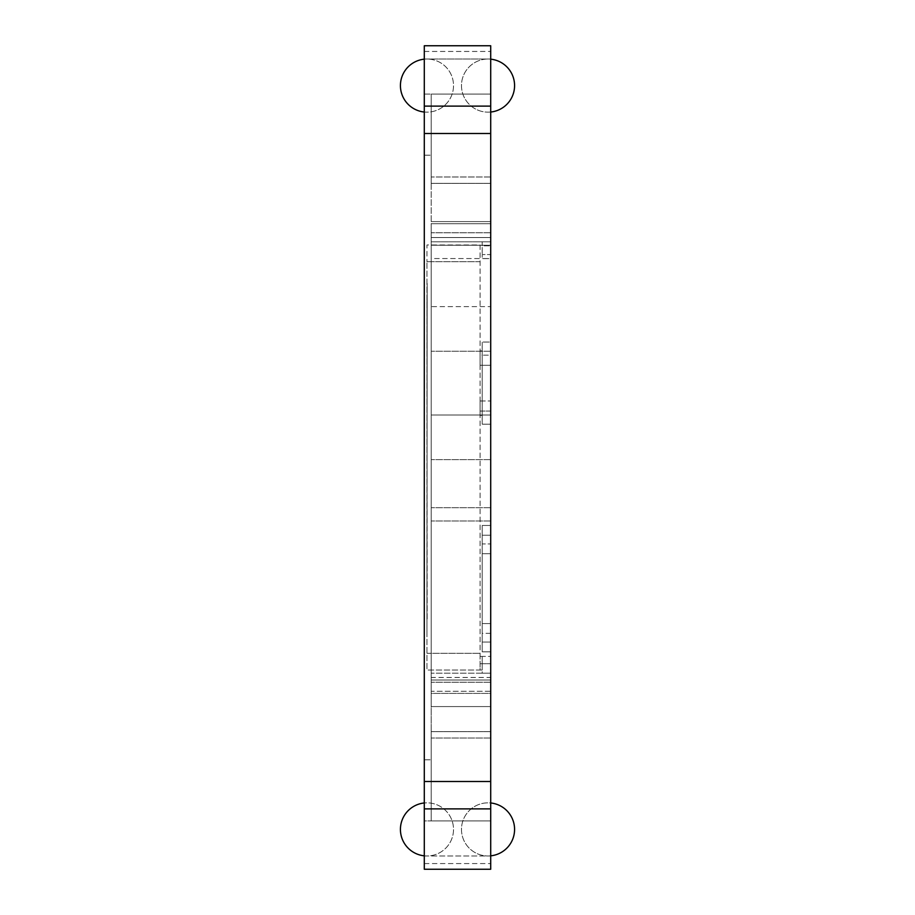 <?xml version="1.0" encoding="UTF-8"?>
<svg xmlns="http://www.w3.org/2000/svg" width="915" height="915" viewBox="0 0 915 915"><rect width="100%" height="100%" fill="white"/><g stroke="black" fill="none" stroke-linecap="round" stroke-linejoin="round"><path stroke-width="0.69" stroke-dasharray="4.58 3.43" d="M431.205 245.254L431.205 520.99L431.205 245.254L490.703 245.254L490.703 258.533L490.703 245.254L431.205 245.254M490.703 245.254L490.703 520.99L490.703 245.254M424.297 106.117L424.297 869.25L424.297 863.554L424.297 869.25L490.703 869.25L490.703 45.75L490.703 59.029L490.703 45.75L424.297 45.75L424.297 59.029L490.703 59.029L424.297 59.029L424.297 45.75L424.297 106.117L490.703 106.117M431.205 176.984L431.205 306.616L431.205 176.984L490.703 176.984L490.703 221.602L490.703 176.984L431.205 176.984M431.205 414.998L431.205 693.398L431.205 414.998L490.703 414.998L490.703 459.627L490.703 414.998L431.205 414.998M490.703 414.998L490.703 693.398L490.703 414.998M490.703 176.984L490.703 306.616L490.703 176.984M490.703 183.355L490.703 94.096L431.205 94.096L431.205 183.355L431.205 94.096L431.205 183.355L431.205 94.096L431.205 155.195L431.205 94.096L490.703 94.096L490.703 183.355L431.205 183.355L490.703 183.355L490.703 94.096L431.205 94.096L490.703 94.096L490.703 183.355L431.205 183.355L490.703 183.355M490.703 306.616L490.703 221.602L490.703 306.616L431.205 306.616L431.205 459.627L431.205 306.616L490.703 306.616M490.703 693.398L490.703 459.627L490.703 693.398L431.205 693.398L431.205 759.805L431.205 693.398L490.703 693.398M490.703 731.645L490.703 820.904L431.205 820.904L431.205 731.645L431.205 820.904L431.205 731.645L431.205 820.904L431.205 759.805L431.205 820.904L490.703 820.904L490.703 731.645L431.205 731.645L490.703 731.645L490.703 820.904L431.205 820.904L490.703 820.904L490.703 731.645L431.205 731.645L490.703 731.645M424.297 855.971L490.703 855.971L490.703 863.554L490.703 855.971L424.297 855.971L424.297 863.554L424.297 855.971M424.297 829.402C424.297 789.817 424.297 789.817 424.297 829.402C424.297 868.987 424.297 868.987 424.297 829.402M424.297 116.411L424.297 54.786L424.297 116.411M424.297 85.598C424.297 125.183 424.297 125.183 424.297 85.598C424.297 46.013 424.297 46.013 424.297 85.598M424.297 798.589L424.297 860.214L424.297 798.589M424.297 820.904L424.297 94.096L424.297 820.904L431.205 820.904L424.297 820.904M424.297 94.096L431.205 94.096L424.297 94.096M431.205 221.602L431.205 155.195L431.205 221.602L490.703 221.602L431.205 221.602M431.205 258.533L431.205 520.99L431.205 258.533L490.703 258.533L490.703 520.99L490.703 258.533L431.205 258.533M490.703 680.005L490.703 706.574L431.205 706.574L431.205 680.005L431.205 706.574L490.703 706.574L490.703 680.005L431.205 680.005L490.703 680.005M482.205 663.707L482.205 673.2L490.703 673.2L490.703 656.398L482.205 656.398L482.205 663.707L482.205 656.398L490.703 656.398L490.703 673.2L482.205 673.2L482.205 656.398L482.205 670.02L482.205 663.707L490.703 663.707L480.078 663.707L480.078 670.02L426.95 670.02L426.95 261.713L426.95 670.02L480.078 670.02L480.078 244.98L426.95 244.98L426.95 261.713L426.95 244.98L480.078 244.98L480.078 670.02L482.205 670.02L480.078 670.02L480.078 656.398L480.078 663.707L482.205 663.707M482.205 642.067L482.205 623.573L482.205 633.34L490.703 633.34L490.703 623.573L490.703 633.34L482.205 633.34L482.205 642.067L490.703 642.067L490.703 633.34L490.703 651.835L490.703 642.067L482.205 642.067M490.703 553.712L490.703 623.573L490.703 525.462L490.703 535.229L482.205 535.229L482.205 525.462L482.205 535.229L490.703 535.229L490.703 553.712L482.205 553.712L482.205 623.573L482.205 543.945L482.205 553.712L490.703 553.712M482.205 543.945L482.205 535.229L482.205 543.945L490.703 543.945L482.205 543.945M482.205 411.064L482.205 365.268L482.205 415.364L482.205 411.064L490.703 411.064L490.703 365.268L490.703 424.194L490.703 411.064L480.078 411.064L480.078 415.364L482.205 415.364L480.078 415.364L480.078 400.976L480.078 411.064L482.205 411.064M482.205 355.169L482.205 342.05L482.205 365.268L482.205 355.169L490.703 355.169L490.703 342.05L490.703 365.268L490.703 355.169L480.078 355.169L480.078 365.268L490.703 365.268L480.078 365.268L480.078 350.88L482.205 350.88L480.078 350.88L480.078 355.169L482.205 355.169M482.205 245.838L482.205 241.8L490.703 241.8L490.703 258.602L482.205 258.602L482.205 254.564L482.205 258.602L490.703 258.602L490.703 254.564L482.205 254.564L490.703 254.564L490.703 241.8L482.205 241.8L482.205 254.564L482.205 245.838L490.703 245.838L482.205 245.838M490.703 677.455L490.703 651.835L482.205 651.835L482.205 525.462L482.205 651.835L490.703 651.835L490.703 677.455L431.205 677.455L431.205 429.501L431.205 691.271L490.703 691.271L490.703 682.235L490.703 691.271L431.205 691.271L431.205 677.455L490.703 677.455M490.703 525.462L490.703 424.194L482.205 424.194L482.205 342.05L482.205 424.194L490.703 424.194L490.703 525.462L482.205 525.462L490.703 525.462M431.205 336.731L431.205 237.545L431.205 336.731M490.703 342.05L490.703 223.729L490.703 237.545L431.205 237.545L431.205 223.729L490.703 223.729L431.205 223.729L431.205 241.8L490.703 241.8L490.703 223.729L490.703 241.8L431.205 241.8L431.205 223.729L431.205 237.545L490.703 237.545L490.703 342.05L482.205 342.05L490.703 342.05M431.205 691.271L431.205 673.2L490.703 673.2L490.703 682.235L490.703 673.2L431.205 673.2L490.703 673.2L431.205 673.2L431.205 691.271M490.703 860.214L490.703 798.589L490.703 860.214M490.703 116.411L490.703 54.786L490.703 116.411M427.168 283.467L426.95 631.533L427.168 283.467M427.168 618.975L426.95 296.025L427.168 618.975M427.168 298.53L426.95 616.47L427.168 298.53M490.703 112.03L490.703 59.166L490.703 112.03A26.569 26.569 0 0 1 488.05 112.156A26.569 26.569 0 0 0 514.619 85.598A26.569 26.569 0 0 0 488.05 59.029A26.569 26.569 0 0 0 461.48 85.598A26.569 26.569 0 0 0 488.05 112.156A26.569 26.569 0 0 1 461.48 85.598A26.569 26.569 0 0 1 490.703 59.166M424.297 112.03L424.297 59.166L424.297 112.03A26.569 26.569 0 0 0 453.52 85.598A26.569 26.569 0 0 0 426.95 59.029A26.569 26.569 0 0 0 400.381 85.598A26.569 26.569 0 0 0 426.95 112.156A26.569 26.569 0 0 0 453.52 85.598A26.569 26.569 0 0 0 424.297 59.166M490.703 855.834L490.703 802.97L490.703 855.834A26.569 26.569 0 0 1 488.05 855.971A26.569 26.569 0 0 0 514.619 829.402A26.569 26.569 0 0 0 488.05 802.844A26.569 26.569 0 0 0 461.48 829.402A26.569 26.569 0 0 0 488.05 855.971A26.569 26.569 0 0 1 461.48 829.402A26.569 26.569 0 0 1 490.703 802.97M424.297 855.834L424.297 802.97L424.297 855.834A26.569 26.569 0 0 0 453.52 829.402A26.569 26.569 0 0 0 426.95 802.844A26.569 26.569 0 0 0 400.381 829.402A26.569 26.569 0 0 0 426.95 855.971A26.569 26.569 0 0 0 453.52 829.402A26.569 26.569 0 0 0 424.297 802.97M480.078 656.398L482.205 656.398L480.078 656.398M480.078 400.976L490.703 400.976L480.078 400.976M424.297 863.554L490.703 863.554L424.297 863.554M490.703 459.627L431.205 459.627L490.703 459.627M424.297 808.883L490.703 808.883M424.297 781.513L490.703 781.513M424.297 133.487L490.703 133.487M424.297 51.446L490.703 51.446L424.297 51.446M424.297 155.195L431.205 155.195L424.297 155.195M424.297 759.805L431.205 759.805L424.297 759.805M490.703 507.711L431.205 507.711L490.703 507.711M490.703 623.573L482.205 623.573L490.703 623.573M490.703 232.765L431.205 232.765L490.703 232.765M490.703 682.235L431.205 682.235L490.703 682.235M426.95 653.287L480.078 653.287L426.95 653.287M480.078 261.713L426.95 261.713L480.078 261.713M490.703 351.246L431.205 351.246L490.703 351.246M490.703 738.016L431.205 738.016L490.703 738.016M490.703 520.99L431.205 520.99L490.703 520.99"/><path stroke-width="1.37" d="M424.297 808.883L424.297 869.25L490.703 869.25L490.703 45.75L424.297 45.75L424.297 808.883L490.703 808.883M424.297 106.117L490.703 106.117M424.297 133.487L490.703 133.487M424.297 781.513L490.703 781.513M490.703 855.834A26.569 26.569 0 0 0 490.703 802.97M490.703 112.03A26.569 26.569 0 0 0 490.703 59.166M424.297 802.97A26.569 26.569 0 0 0 424.297 855.834M424.297 59.166A26.569 26.569 0 0 0 424.297 112.03"/></g></svg>
